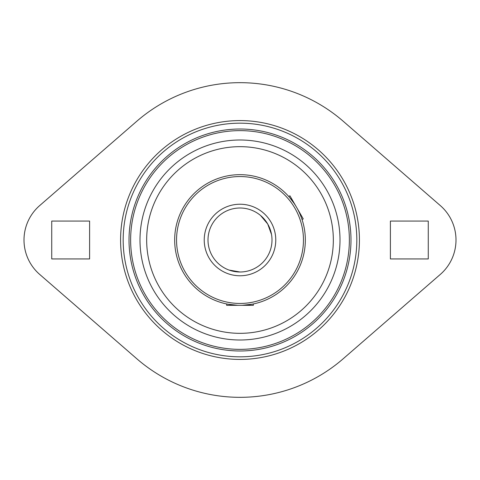 <?xml version="1.0" encoding="UTF-8"?>
<svg xmlns="http://www.w3.org/2000/svg" width="480" height="480" viewBox="0 0 480 480"><rect width="100%" height="100%" fill="white"/><g stroke="black" fill="none" stroke-linecap="round" stroke-linejoin="round"><path stroke-width="0.72" d="M51.732 221.064L89.598 221.064L89.598 258.936L51.732 258.936L51.732 221.064L89.598 221.064L89.598 258.936L51.732 258.936L51.732 221.064M390.402 221.064L428.268 221.064L428.268 258.936L390.402 258.936L390.402 221.064L428.268 221.064L428.268 258.936L390.402 258.936L390.402 221.064M39.702 274.428L136.836 358.788A157.332 157.332 0 0 0 343.164 358.788L440.298 274.428A45.6 45.6 0 0 0 440.298 205.572L343.164 121.212A157.332 157.332 0 0 0 136.836 121.212L39.702 205.572A45.6 45.6 0 0 0 39.702 274.428L136.836 358.788M240 146.664A93.336 93.336 0 0 1 333.336 240A93.336 93.336 0 0 1 240 333.336A93.336 93.336 0 0 1 146.664 240A93.336 93.336 0 0 1 240 146.664M253.332 303.96L253.332 305.334L240 305.334A65.334 65.334 0 0 1 174.666 240A65.334 65.334 0 0 1 240 174.666A65.334 65.334 0 0 1 305.334 240A65.334 65.334 0 0 1 240 305.334L226.668 305.334L226.668 303.96M227.814 304.188L237.534 305.286M240 303.45A63.45 63.45 0 0 1 176.55 240A63.45 63.45 0 0 1 240 176.55A63.45 63.45 0 0 1 303.45 240A63.45 63.45 0 0 1 240 303.45M240 271.998A31.998 31.998 0 0 1 208.002 240A31.998 31.998 0 0 1 240 208.002A31.998 31.998 0 0 1 271.998 240A31.998 31.998 0 0 1 240 271.998L229.02 270.06M240 204.228A35.772 35.772 0 0 1 275.772 240A35.772 35.772 0 0 1 240 275.772A35.772 35.772 0 0 1 204.228 240A35.772 35.772 0 0 1 240 204.228M259.782 214.848L260.274 215.238M260.544 215.466L267.714 223.998L271.518 234.48L267.714 223.998L260.544 215.466M288.72 196.476L289.914 195.786L296.58 207.336C303.42 221.712 303.42 221.712 296.58 207.336L303.246 218.88L302.058 219.57M293.988 203.208L289.494 197.352M242.466 305.286L252.186 304.188M240 129.018A110.982 110.982 0 0 0 129.018 240A110.982 110.982 0 0 0 240 350.982A110.982 110.982 0 0 0 350.982 240A110.982 110.982 0 0 0 240 129.018M240 130.632A109.368 109.368 0 0 0 130.632 240A109.368 109.368 0 0 0 240 349.368A109.368 109.368 0 0 0 349.368 240A109.368 109.368 0 0 0 240 130.632M240 340.002A100.002 100.002 0 0 0 340.002 240A100.002 100.002 0 0 0 240 139.998A100.002 100.002 0 0 0 139.998 240A100.002 100.002 0 0 0 240 340.002M136.836 121.212L39.702 205.572M440.298 205.572L343.164 121.212M343.164 358.788L440.298 274.428M240 123.174A116.826 116.826 0 0 0 123.174 240A116.826 116.826 0 0 0 240 356.826A116.826 116.826 0 0 0 356.826 240A116.826 116.826 0 0 0 240 123.174M120.582 240A119.418 119.418 0 0 0 240 359.418A119.418 119.418 0 0 0 359.418 240A119.418 119.418 0 0 0 240 120.582A119.418 119.418 0 0 0 120.582 240"/></g></svg>

